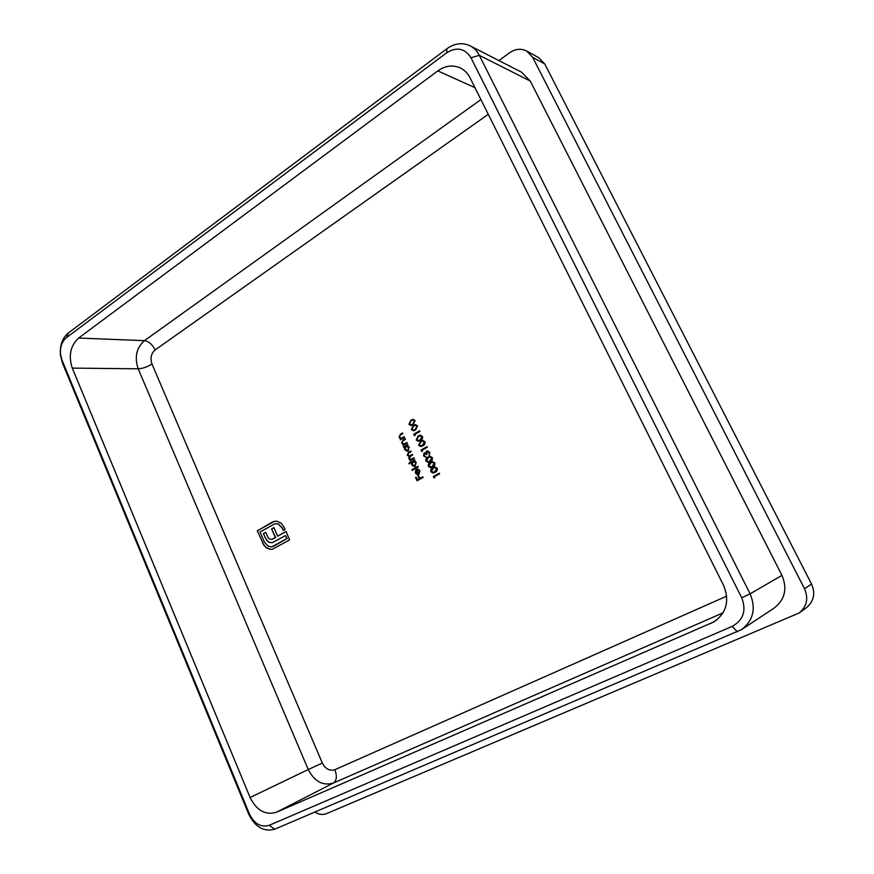<?xml version="1.0" encoding="UTF-8"?>
<svg xmlns="http://www.w3.org/2000/svg" width="874" height="874" viewBox="0 0 874 874"><rect width="100%" height="100%" fill="white"/><g stroke="black" fill="none" stroke-linecap="round" stroke-linejoin="round"><path stroke-width="1.31" d="M415.139 420.634L413.074 424.753L410.977 425.551L408.901 424.305L410.933 420.121L412.987 419.367L415.139 420.634M415.095 435.58L413.708 434.269L419.662 430.806L419.946 431.417L414.604 434.531L415.095 435.58M424.906 441.687C425.31 443.642 424.611 445.019 422.83 445.795L420.82 446.559L418.624 445.314L420.667 441.141L422.634 440.409L424.906 441.687M424.119 455.496L425.988 457.026L423.508 455.857L424.13 452.961L425.736 453.06L426.785 451.006L429.822 452.273L429.112 455.583L429.2 452.612L427.561 451.443L426.829 454.425L424.414 453.573L424.119 455.496M434.749 462.881C435.143 464.848 434.444 466.213 432.652 466.978L430.74 467.721L428.413 466.454C427.998 464.476 428.686 463.089 430.478 462.291L432.357 461.581L434.749 462.881M434.684 477.892L433.286 476.559L439.327 473.184L439.622 473.806L434.192 476.833L434.684 477.892M407.208 443.107L402.903 445.598L403.395 444.538L401.679 443.151L403.001 440.026L405.197 438.737L405.47 439.349L402.51 441.173L402.258 442.943L403.963 444.014L406.923 442.495L407.208 443.107M414.276 458.424L409.95 460.904L410.419 459.855L408.803 458.61L409.108 456.425L407.229 455.19L408.497 452.328L410.835 450.973L411.119 451.585L408.781 452.94L407.797 454.993L409.338 455.933L412.419 454.393L412.692 455.004L410.496 456.272L409.382 458.413L410.922 459.342L413.992 457.812L414.276 458.424M418.209 466.945L412.124 470.398L411.84 469.786L417.925 466.334L418.209 466.945M423.049 477.433L417.084 480.776L415.543 477.433L416.155 477.095L417.411 479.815L419.247 478.788L417.991 476.057L418.591 475.718L419.859 478.449L422.765 476.822L423.049 477.433M419.509 471.01L417.728 468.999L420.001 470.638L418.93 474.418L417.204 474.658L415.5 473.162L415.423 470.66L416.679 469.262L418.744 473.752L419.782 470.977L417.739 469.688M409.13 463.908L408.857 463.296L414.921 459.833L414.451 460.871L416.221 462.444L415.172 466.345L414.352 466.618L411.73 464.979L411.709 462.433L409.13 463.908M403.832 447.608L403.548 446.996L407.852 444.505L407.393 445.543L409.152 447.106L408.103 451.006L407.229 451.29L404.684 449.662L404.629 447.149L403.832 447.608M404.553 437.35L400.259 439.851L400.751 438.792L399.036 437.404L400.347 434.269L402.543 432.991L402.827 433.602L399.866 435.427L399.604 437.197L401.297 438.256L404.269 436.738L404.553 437.35M437.219 468.202C437.623 470.168 436.913 471.534 435.11 472.299L433.231 473.031L430.871 471.763C430.456 469.786 431.144 468.398 432.936 467.601L434.793 466.902L437.219 468.202M432.28 457.572C432.685 459.538 431.985 460.904 430.194 461.669L428.249 462.412L425.966 461.155C425.551 459.178 426.228 457.79 428.02 456.982L429.921 456.272L432.28 457.572M422.404 451.388L421.017 450.066L427.004 446.625L427.299 447.248L421.923 450.329L422.404 451.388M422.459 436.41C422.863 438.366 422.164 439.742 420.383 440.518L418.351 441.294L416.188 440.048L418.231 435.875L420.219 435.132L422.459 436.41M417.575 425.889L415.511 429.997L413.435 430.784L411.326 429.549L413.358 425.365L415.39 424.611L417.575 425.889M264.123 545.704L257.295 530.78L274.545 521.254L276.905 521.243L281.067 523.133L284.17 527.295L285.077 529.382L283.274 530.42L282.368 528.333L278.347 524.127L275.081 523.657L260.015 531.982L264.429 542.175L268.438 546.403L271.77 546.862L286.858 538.635L285.514 535.576L272.24 542.678L269.126 542.361L266.778 540.449L263.347 533.697L265.674 532.353L268.471 538.089L269.837 539.127L271.748 539.313L275.332 537.521L271.596 528.934L273.912 527.601L277.648 536.199L285.984 531.436L289.655 539.859L272.415 549.233L270.153 549.32L266.013 547.594L262.659 543.191M532.659 57.334L526.64 51.009L538.81 57.739L544.731 63.933L532.659 57.334L804.506 588.737L811.553 584.061C815.606 593.512 813.88 601.41 806.352 607.758L799.207 612.958C806.877 606.48 808.647 598.406 804.506 588.737M526.64 51.009C521.079 48.245 515.431 48.813 509.695 52.713L498.901 60.579M314.902 812.066C318.857 814.59 322.724 815.103 326.515 813.628L799.207 612.958M470.103 45.83L521.636 72.225L530.267 81.042L479.302 55.313L750.111 593.839C756.174 608.479 753.333 620.398 741.6 629.586L274.873 829.142C263.959 832.179 255.263 827.219 248.762 814.273L62.305 362.612L60.372 354.724L60.404 348.682C61.289 341.734 63.999 336.457 68.533 332.852L446.953 48.682C454.677 43.219 462.39 42.269 470.103 45.83C474.047 47.884 477.117 51.042 479.302 55.313L470.999 57.793C464.859 48.278 456.763 46.606 446.69 52.779L66.621 337.506C63.212 340.215 61.169 344.181 60.503 349.425L60.47 353.981L61.934 359.935L249.494 814.153C254.41 823.92 260.955 827.645 269.148 825.34L732.172 626.385C743.435 620.07 746.604 610.533 741.709 597.794L470.999 57.793M741.709 597.794L750.111 593.839L781.957 575.376L530.267 81.042M781.957 575.376C787.55 588.737 784.907 599.662 774.036 608.162L741.6 629.586M544.731 63.933L811.553 584.061M723.038 612.849L333.431 783.017L276.392 812.285L714.08 621.818C726.567 612.794 729.735 600.667 723.596 585.438L470.048 77.819C467.721 73.252 464.422 69.942 460.15 67.888C452.634 64.687 445.183 65.681 437.798 70.892L78.638 338.052L144.439 340.652L480.918 99.581M276.392 812.285C265.401 815.431 256.628 810.504 250.084 797.503L308.249 769.546L138.19 368.806L72.291 368.107L250.084 797.503M72.291 368.107C68.27 355.74 70.39 345.722 78.638 338.052M417.324 480.645L415.543 477.433M419.247 478.788L417.411 479.815M419.52 478.755L417.991 476.057M422.798 476.909L419.859 478.449M418.012 469.644L418.012 469.021M418.22 474.691L417.204 474.658M417.488 474.626L415.5 473.162M415.773 473.118L415.423 470.66M415.696 470.616L416.723 469.371M419.782 470.977L418.744 473.752M418.46 473.948L416.701 470.146L416.013 472.823L418.46 473.948L416.428 470.179M412.113 469.753L417.969 466.432M409.13 463.264L414.964 459.932M414.484 466.596L411.73 464.979M412.004 464.946L411.709 462.433M414.407 465.908L415.172 465.689L415.958 462.696L413.861 461.439M413.052 461.68L412.255 464.673L414.899 465.722L415.685 462.728L413.052 461.68M410.693 459.822L409.491 459.516M409.764 459.484L408.803 458.61M409.076 458.577L409.108 456.425M409.382 456.392L407.229 455.19M407.502 455.157L408.781 452.295L410.889 451.082M409.48 455.911L412.462 454.491M411.064 459.32L414.036 457.91M403.832 446.975L407.896 444.615M407.36 451.279L404.684 449.662M404.957 449.64L404.629 447.149M407.295 450.58L408.103 450.361L408.89 447.368L406.847 446.111M405.984 446.352L405.208 449.356L407.83 450.383L408.606 447.39L405.984 446.352M403.679 444.516L401.679 443.151M401.953 443.118L403.275 439.993L405.241 438.846M404.454 443.948L406.978 442.605M401.024 438.77L399.036 437.404M399.309 437.382L400.631 434.258L402.597 433.1M401.8 438.202L404.323 436.847M434.651 477.838L433.875 477.838M434.149 477.794L433.286 476.559M433.559 476.516L439.371 473.271M433.362 473.009L430.871 471.763M431.144 471.731C430.729 469.742 431.417 468.355 433.209 467.568L432.936 467.601M433.209 467.568L434.924 466.891M433.373 472.288L435.099 471.643L436.858 468.497L435.132 467.59L433.22 468.224L431.483 471.392L433.231 472.31L434.826 471.676L436.585 468.53L434.859 467.623M430.871 467.699L428.413 466.454M428.686 466.421C428.271 464.444 428.959 463.056 430.751 462.259L430.478 462.291M430.751 462.259L432.488 461.57M430.882 466.978L432.63 466.323L434.389 463.176L432.663 462.28L430.762 462.903L429.025 466.082L430.751 467L432.357 466.355L434.116 463.209L432.401 462.313M428.391 462.401L425.966 461.155M426.239 461.122C425.824 459.145 426.501 457.757 428.293 456.96L428.02 456.982M428.293 456.96L430.052 456.261M428.402 461.68L430.172 461.024L431.931 457.867L430.041 456.993M426.567 460.784L428.271 461.691L429.899 461.057L431.658 457.9L429.997 457.004L428.304 457.605L426.567 460.784M425.725 457.08L423.508 455.857M423.781 455.824L424.13 452.961M425.9 452.022L425.736 453.06M426.173 451.989L426.785 451.006M427.047 450.973L427.659 450.755M429.101 454.939L429.407 453.956M429.68 453.923L429.2 452.612M429.473 452.59L427.703 451.432M426.436 454.655L424.851 453.475M422.382 451.334L421.607 451.334M421.88 451.301L421.017 450.066M421.301 450.034L427.058 446.734M420.962 446.548L418.624 445.314M418.908 445.281L420.667 441.141M420.94 441.108L422.776 440.398M420.995 445.827L422.819 445.15L424.556 442.004L422.841 441.119M419.225 444.942L420.864 445.838L422.546 445.183L424.283 442.026L422.721 441.13L420.951 441.752L419.225 444.942M418.493 441.283L416.188 440.048M416.472 440.026L418.231 435.875M418.504 435.853L420.361 435.121M418.537 440.562L420.372 439.884L422.109 436.727L420.427 435.853M416.789 439.677L418.406 440.572L420.099 439.906L421.836 436.749L420.296 435.853L418.515 436.487L416.789 439.677M415.074 435.547L414.298 435.536M414.571 435.514L413.708 434.269M413.992 434.247L419.717 430.915M413.566 430.773L411.326 429.549M411.61 429.527L413.358 425.365M413.631 425.343L415.532 424.611M413.621 430.052L415.5 429.374L417.226 426.206L415.587 425.332M411.927 429.167L413.489 430.063L415.226 429.385L416.953 426.228L415.456 425.332L413.642 425.977L411.927 429.167M411.119 425.529L408.901 424.305M409.185 424.294L410.933 420.121M411.206 420.11L413.129 419.367M411.173 424.808L413.063 424.119L414.8 420.962L413.173 420.088M409.502 423.934L411.031 424.819L412.79 424.141L414.516 420.973L413.041 420.088L411.206 420.733L409.502 423.934M262.965 543.136L257.295 530.78M257.612 530.726L272.218 522.128M272.524 522.073L274.753 521.232M283.537 530.267L282.368 528.333M282.673 528.278L278.347 524.127M278.664 524.072L275.244 523.635M271.934 546.829L273.518 546.206M273.824 546.141L286.858 538.635M287.164 538.57L285.514 535.576M272.382 542.645L271.825 542.743M272.131 542.688L269.126 542.361M269.443 542.306L266.778 540.449M267.083 540.394L264.8 537.029M265.106 536.975L263.347 533.697M263.664 533.643L265.718 532.452M271.89 539.291L273.201 538.745M273.507 538.679L275.332 537.521M275.638 537.466L271.596 528.934M271.912 528.879L273.955 527.699M286.017 531.534L277.648 536.199M272.568 549.211L270.153 549.32M270.459 549.254L266.013 547.594M266.319 547.539L264.44 545.649M488.26 114.297L155.113 349.971C151.104 353.533 150.055 358.198 151.978 363.988L322.32 763.046C325.456 769.044 329.64 771.25 334.884 769.688L726.687 596.134M711.119 623.348L716.8 619.95M474.964 87.662L437.798 70.892M151.978 363.988C147.345 366.949 142.746 368.555 138.19 368.806C134.334 357.204 136.42 347.819 144.439 340.652C148.809 341.363 152.371 344.465 155.113 349.971M334.884 769.688C337.211 776.112 336.73 780.558 333.431 783.017C322.899 786.108 314.498 781.618 308.249 769.546L322.32 763.046M274.873 829.142L269.148 825.34M732.172 626.385L737.405 631.847M248.762 814.273L249.494 814.153M62.305 362.612L61.934 359.935M446.69 52.779L446.953 48.682M68.533 332.852L66.621 337.506M60.47 353.981L60.372 354.724M60.503 349.425L60.404 348.682"/></g></svg>
